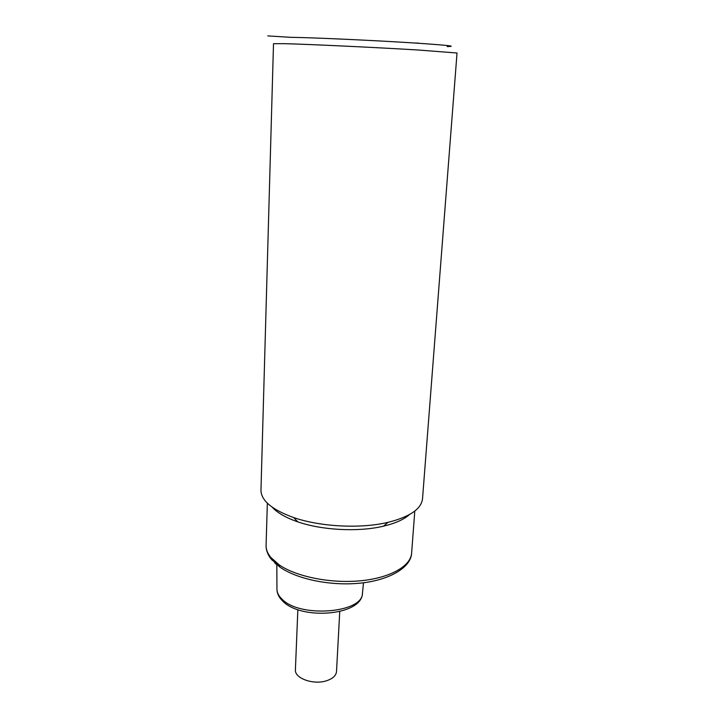 <?xml version="1.0" encoding="UTF-8"?>
<svg xmlns="http://www.w3.org/2000/svg" width="718" height="718" viewBox="0 0 718 718"><rect width="100%" height="100%" fill="white"/><g stroke="black" fill="none" stroke-linecap="round" stroke-linejoin="round"><path stroke-width="1.08" d="M386.347 522.731L387.989 522.363C410.023 516.798 421.538 508.847 422.543 498.516L457.034 53.006L417.966 50C375.182 47.397 307.071 44.193 284.418 43.681L273.504 43.708L260.966 490.331C261.244 500.724 272.167 509.816 293.734 517.588C319.923 526.653 359.126 528.834 386.347 522.731M447.152 46.553C457.949 46.365 447.117 45.18 414.654 43.017C374.796 40.423 311.63 37.551 290.26 37.309L267.787 35.9M260.975 489.864L260.966 490.331M409.448 514.591C403.911 519.518 395.259 523.377 383.484 526.177L381.985 526.518C357.151 532.119 321.619 530.135 297.719 521.833C285.881 517.741 277.399 512.876 272.284 507.249M272.113 560.228L270.731 557.347L279.158 564.851L279.724 566.969L281.115 567.92M297.853 609.681L295.403 669.822C294.461 678.268 313.299 685.107 326.358 680.817C332.739 678.743 336.123 675.638 336.518 671.483L339.749 611.574M418.432 43.098L414.654 43.017M279.158 564.851C296.435 576.778 330.899 583.698 360.705 580.763C390.565 577.873 411.037 565.901 411.638 552.914L414.789 511.063M270.731 557.347C267.572 553.416 266.019 549.485 266.073 545.536L266.091 545.061M295.376 521.008L296.615 520.667M384.265 525.522L385.001 525.818M274.429 561.18L274.868 563.065L276.188 564.24M363.505 582.765L362.464 593.221C362.985 613.091 299.738 618.18 281.986 599.135C278.799 596.084 277.121 592.915 276.96 589.64L276.951 588.85M297.719 521.833L293.734 517.588M383.484 526.177L387.989 522.363M411.638 552.914C411.145 568.468 386.679 581.383 356.631 583.456C328.108 585.592 296.471 578.825 279.724 566.969L271.018 558.9C267.661 554.538 266.019 550.087 266.073 545.536L267.347 503.174M362.464 593.221C362.096 615.784 300.716 620.63 282.398 600.778C278.952 597.313 277.139 593.606 276.96 589.64L276.834 564.779"/></g></svg>

